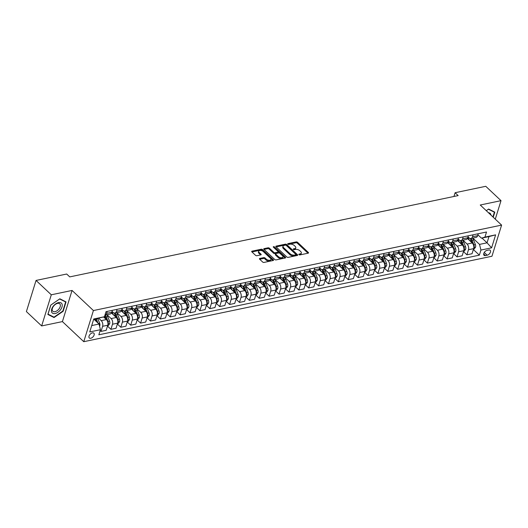 <?xml version="1.0" encoding="UTF-8"?>
<svg xmlns="http://www.w3.org/2000/svg" width="528" height="528" viewBox="0 0 528 528"><rect width="100%" height="100%" fill="white"/><g stroke="black" fill="none" stroke-linecap="round" stroke-linejoin="round"><path stroke-width="0.79" d="M298.954 254.628A0.706 0.37 17.2 0 0 299.917 254.912L308.167 253.183A1.016 0.528 17.2 0 0 308.537 252.919A1.016 0.528 17.2 0 0 308.345 252.457L297.568 242.312A1.016 0.528 17.2 0 0 296.188 241.91L287.938 243.639A0.706 0.37 17.2 0 0 287.681 243.824A0.706 0.37 17.2 0 0 287.819 244.147A0.706 0.37 17.2 0 0 288.776 244.424L289.846 244.2A3.241 1.69 17.2 0 1 294.248 245.487L295.145 246.332A3.241 1.69 17.2 0 1 295.759 247.81A3.241 1.69 17.2 0 1 294.578 248.655L293.509 248.879A0.706 0.37 17.2 0 0 293.251 249.064A0.706 0.37 17.2 0 0 293.383 249.388A0.706 0.37 17.2 0 0 294.347 249.665L295.416 249.447A3.241 1.69 17.2 0 1 299.818 250.727L300.716 251.572A3.241 1.69 17.2 0 1 301.33 253.051A3.241 1.69 17.2 0 1 300.148 253.895L299.079 254.12A0.706 0.37 17.2 0 0 298.822 254.305A0.706 0.37 17.2 0 0 298.954 254.628M90.75 338.27A3.307 1.927 133.3 0 0 93.674 335.993A3.307 1.927 133.3 0 0 93.845 333.168A3.307 1.927 133.3 0 0 92.413 332.878A3.307 1.927 133.3 0 0 89.489 335.148A3.307 1.927 133.3 0 0 89.318 337.979A3.307 1.927 133.3 0 0 90.75 338.27M259.802 258.449A1.016 0.528 17.2 0 0 259.433 258.713A1.016 0.528 17.2 0 0 259.624 259.175L262.647 262.02A1.016 0.528 17.2 0 0 264.026 262.423L273.187 260.502A1.016 0.528 17.2 0 0 273.557 260.238A1.016 0.528 17.2 0 0 273.365 259.776L262.588 249.632A1.016 0.528 17.2 0 0 261.208 249.229L252.047 251.15A1.016 0.528 17.2 0 0 251.678 251.414A1.016 0.528 17.2 0 0 251.869 251.876L255.526 255.314A1.016 0.528 17.2 0 0 256.898 255.717L260.819 254.892A1.016 0.528 17.2 0 0 261.188 254.628A1.016 0.528 17.2 0 0 260.997 254.166L259.189 252.463A2.713 1.412 17.2 0 1 258.674 251.229A2.713 1.412 17.2 0 1 260.621 250.47A2.713 1.412 17.2 0 1 263.34 251.592L270.435 258.271A2.713 1.412 17.2 0 1 270.95 259.512A2.713 1.412 17.2 0 1 269.003 260.264A2.713 1.412 17.2 0 1 266.284 259.142L265.096 258.027A1.016 0.528 17.2 0 0 263.723 257.631L259.802 258.449L259.591 259.142M72.059 290.446L51.295 294.796L36.043 280.441L26.4 311.586L41.653 325.941L62.416 321.598L83.767 341.695L93.41 310.55L72.059 290.446L62.416 321.598M495.284 219.166L501.013 200.66L480.249 205.009L501.6 225.106L93.41 310.55M501.013 200.66L485.76 186.305L455.11 192.72L453.948 196.475M36.043 280.441L66.693 274.025L69.742 276.896L458.159 195.591L455.11 192.72M286.796 256.964A1.016 0.528 17.2 0 0 288.169 257.367L297.337 255.453A1.016 0.528 17.2 0 0 297.706 255.189A1.016 0.528 17.2 0 0 297.515 254.727L286.737 244.576A1.016 0.528 17.2 0 0 285.358 244.174L276.197 246.094A1.016 0.528 17.2 0 0 275.827 246.358A1.016 0.528 17.2 0 0 276.019 246.82L286.796 256.964M285.259 257.981L276.098 259.895A1.016 0.528 17.2 0 1 274.725 259.492L263.947 249.348A1.016 0.528 17.2 0 1 263.756 248.886A1.016 0.528 17.2 0 1 264.125 248.622L268.046 247.804A1.016 0.528 17.2 0 1 269.419 248.2L273.788 252.318A1.016 0.528 17.2 0 0 275.167 252.721L277.768 252.173A1.016 0.528 17.2 0 0 278.137 251.909A1.016 0.528 17.2 0 0 277.946 251.447L273.392 247.163A0.706 0.37 17.2 0 1 273.26 246.84A0.706 0.37 17.2 0 1 273.768 246.642A0.706 0.37 17.2 0 1 274.481 246.932L285.437 257.248A1.016 0.528 17.2 0 1 285.628 257.717A1.016 0.528 17.2 0 1 285.259 257.981M488.796 249.988L487.054 250.351A3.201 1.868 133.3 0 0 484.216 252.556A3.201 1.868 133.3 0 0 484.051 255.295A3.201 1.868 133.3 0 0 485.437 255.572L487.179 255.209A3.201 1.868 133.3 0 0 490.017 253.004A3.201 1.868 133.3 0 0 490.182 250.265A3.201 1.868 133.3 0 0 488.796 249.988M83.767 341.695L491.957 256.252L501.6 225.106M481.985 238.055L487.047 242.821L488.974 236.597L481.457 238.168L484.942 237.098L486.519 232.003L106.016 311.652L104.438 316.741L93.647 319.341M484.942 237.098L495.62 234.861L491.608 247.823L480.929 250.061L479.53 244.398L472.837 238.095M473.352 249.506L479.351 255.156L480.929 250.061M479.351 255.156L98.848 334.798L100.426 329.71L89.747 331.94L93.76 318.978L104.438 316.741M51.295 294.796L41.653 325.941M479.53 244.398L487.047 242.821L491.608 247.823M91.72 325.571L99.026 324.04L93.964 319.275M100.162 330.568L101.033 331.393L102.61 326.304A4.132 2.567 -101.8 0 0 101.211 320.635L98.71 318.285M101.033 331.393L106.174 330.317L107.752 325.228A4.132 2.567 -101.8 0 0 106.352 319.559L103.627 316.991M107.488 326.086L110.92 329.327L112.497 324.232A4.132 2.567 -101.8 0 0 111.098 318.569L106.966 314.675M110.92 329.327L116.061 328.251L117.638 323.156A4.132 2.567 -101.8 0 0 116.246 317.493L111.454 312.985M117.374 324.02L120.813 327.254L122.384 322.159A4.132 2.567 -101.8 0 0 120.991 316.496L116.86 312.609M120.813 327.254L125.954 326.179L127.532 321.083A4.132 2.567 -101.8 0 0 126.133 315.421L121.341 310.913M127.261 321.948L130.7 325.182L132.277 320.093A4.132 2.567 -101.8 0 0 130.878 314.431L126.746 310.537M130.7 325.182L135.841 324.106L137.419 319.018A4.132 2.567 -101.8 0 0 136.019 313.348L131.234 308.847M137.148 319.882L140.587 323.116L142.164 318.021A4.132 2.567 -101.8 0 0 140.765 312.358L136.633 308.464M140.587 323.116L145.728 322.04L147.305 316.945A4.132 2.567 -101.8 0 0 145.906 311.282L141.121 306.775M147.041 317.81L150.473 321.044L152.051 315.955A4.132 2.567 -101.8 0 0 150.652 310.286L146.52 306.398M150.473 321.044L155.615 319.968L157.192 314.873A4.132 2.567 -101.8 0 0 155.793 309.21L151.008 304.702M156.928 315.737L160.367 318.978L161.938 313.883A4.132 2.567 -101.8 0 0 160.545 308.22L156.407 304.326M160.367 318.978L165.508 317.902L167.079 312.807A4.132 2.567 -101.8 0 0 165.686 307.144L160.895 302.636M166.815 313.672L170.254 316.906L171.831 311.81A4.132 2.567 -101.8 0 0 170.432 306.148L166.3 302.26M170.254 316.906L175.395 315.83L176.972 310.735A4.132 2.567 -101.8 0 0 175.573 305.072L170.782 300.564M176.702 311.599L180.14 314.833L181.718 309.745A4.132 2.567 -101.8 0 0 180.319 304.082L176.187 300.188M180.14 314.833L185.282 313.757L186.859 308.669A4.132 2.567 -101.8 0 0 185.46 302.999L180.675 298.492M186.589 309.533L190.027 312.767L191.605 307.672A4.132 2.567 -101.8 0 0 190.205 302.009L186.074 298.115M190.027 312.767L195.169 311.692L196.746 306.596A4.132 2.567 -101.8 0 0 195.347 300.934L190.562 296.426M196.482 307.461L199.914 310.695L201.491 305.606A4.132 2.567 -101.8 0 0 200.099 299.937L195.961 296.05M199.914 310.695L205.062 309.619L206.633 304.524A4.132 2.567 -101.8 0 0 205.24 298.861L200.449 294.353M206.369 305.389L209.807 308.629L211.385 303.534A4.132 2.567 -101.8 0 0 209.986 297.871L205.854 293.977M209.807 308.629L214.949 307.547L216.526 302.458A4.132 2.567 -101.8 0 0 215.127 296.795L210.335 292.288M216.256 303.323L219.694 306.557L221.272 301.462A4.132 2.567 -101.8 0 0 219.872 295.799L215.741 291.911M219.694 306.557L224.836 305.481L226.413 300.386A4.132 2.567 -101.8 0 0 225.014 294.723L220.229 290.215M226.142 301.25L229.581 304.484L231.158 299.396A4.132 2.567 -101.8 0 0 229.759 293.726L225.628 289.839M229.581 304.484L234.722 303.409L236.3 298.32A4.132 2.567 -101.8 0 0 234.901 292.651L230.116 288.143M236.036 299.178L239.468 302.419L241.045 297.323A4.132 2.567 -101.8 0 0 239.646 291.661L235.514 287.767M239.468 302.419L244.609 301.343L246.187 296.248A4.132 2.567 -101.8 0 0 244.794 290.585L240.002 286.077M245.923 297.112L249.361 300.346L250.939 295.251A4.132 2.567 -101.8 0 0 249.539 289.588L245.408 285.701M249.361 300.346L254.503 299.27L256.08 294.175A4.132 2.567 -101.8 0 0 254.681 288.512L249.889 284.005M255.809 295.04L259.248 298.28L260.825 293.185A4.132 2.567 -101.8 0 0 259.426 287.522L255.295 283.628M259.248 298.28L264.389 297.198L265.967 292.109A4.132 2.567 -101.8 0 0 264.568 286.447L259.783 281.939M265.696 292.974L269.135 296.208L270.712 291.113A4.132 2.567 -101.8 0 0 269.313 285.45L265.181 281.563M269.135 296.208L274.276 295.132L275.854 290.037A4.132 2.567 -101.8 0 0 274.454 284.374L269.669 279.866M275.59 290.902L279.022 294.136L280.599 289.047A4.132 2.567 -101.8 0 0 279.2 283.378L275.068 279.49M279.022 294.136L284.163 293.06L285.74 287.971A4.132 2.567 -101.8 0 0 284.341 282.302L279.556 277.794M285.476 288.829L288.915 292.07L290.486 286.975A4.132 2.567 -101.8 0 0 289.093 281.312L284.955 277.418M288.915 292.07L294.056 290.994L295.634 285.899A4.132 2.567 -101.8 0 0 294.235 280.236L289.443 275.728M295.363 286.763L298.802 289.997L300.379 284.902A4.132 2.567 -101.8 0 0 298.98 279.239L294.848 275.352M298.802 289.997L303.943 288.922L305.521 283.826A4.132 2.567 -101.8 0 0 304.121 278.164L299.33 273.656M305.25 284.691L308.689 287.925L310.266 282.836A4.132 2.567 -101.8 0 0 308.867 277.174L304.735 273.28M308.689 287.925L313.83 286.849L315.407 281.761A4.132 2.567 -101.8 0 0 314.008 276.098L309.223 271.59M315.137 282.625L318.575 285.859L320.153 280.764A4.132 2.567 -101.8 0 0 318.754 275.101L314.622 271.214M318.575 285.859L323.717 284.783L325.294 279.688A4.132 2.567 -101.8 0 0 323.895 274.025L319.11 269.518M325.03 280.553L328.462 283.787L330.04 278.698A4.132 2.567 -101.8 0 0 328.647 273.029L324.509 269.141M328.462 283.787L333.61 282.711L335.181 277.622A4.132 2.567 -101.8 0 0 333.788 271.953L328.997 267.445M334.917 278.48L338.356 281.721L339.933 276.626A4.132 2.567 -101.8 0 0 338.534 270.963L334.402 267.069M338.356 281.721L343.497 280.645L345.074 275.55A4.132 2.567 -101.8 0 0 343.675 269.887L338.884 265.379M344.804 276.415L348.242 279.649L349.82 274.553A4.132 2.567 -101.8 0 0 348.421 268.891L344.289 265.003M348.242 279.649L353.384 278.573L354.961 273.478A4.132 2.567 -101.8 0 0 353.562 267.815L348.777 263.307M354.691 274.342L358.129 277.576L359.707 272.488A4.132 2.567 -101.8 0 0 358.307 266.825L354.176 262.931M358.129 277.576L363.271 276.5L364.848 271.412A4.132 2.567 -101.8 0 0 363.449 265.749L358.664 261.241M364.584 272.276L368.016 275.51L369.593 270.415A4.132 2.567 -101.8 0 0 368.194 264.752L364.063 260.865M368.016 275.51L373.164 274.435L374.735 269.339A4.132 2.567 -101.8 0 0 373.342 263.677L368.551 259.169M374.471 270.204L377.909 273.438L379.487 268.349A4.132 2.567 -101.8 0 0 378.088 262.68L373.956 258.793M377.909 273.438L383.051 272.362L384.628 267.274A4.132 2.567 -101.8 0 0 383.229 261.604L378.437 257.096M384.358 268.132L387.796 271.372L389.374 266.277A4.132 2.567 -101.8 0 0 387.974 260.614L383.843 256.72M387.796 271.372L392.938 270.296L394.515 265.201A4.132 2.567 -101.8 0 0 393.116 259.538L388.331 255.031M394.244 266.066L397.683 269.3L399.26 264.205A4.132 2.567 -101.8 0 0 397.861 258.542L393.73 254.654M397.683 269.3L402.824 268.224L404.402 263.129A4.132 2.567 -101.8 0 0 403.003 257.466L398.218 252.958M404.138 263.993L407.57 267.227L409.147 262.139A4.132 2.567 -101.8 0 0 407.748 256.476L403.616 252.582M407.57 267.227L412.711 266.152L414.289 261.063A4.132 2.567 -101.8 0 0 412.896 255.394L408.104 250.892M414.025 261.928L417.463 265.162L419.034 260.066A4.132 2.567 -101.8 0 0 417.641 254.404L413.503 250.51M417.463 265.162L422.605 264.086L424.182 258.991A4.132 2.567 -101.8 0 0 422.783 253.328L417.991 248.82M423.911 259.855L427.35 263.089L428.927 258.001A4.132 2.567 -101.8 0 0 427.528 252.331L423.397 248.444M427.35 263.089L432.491 262.013L434.069 256.918A4.132 2.567 -101.8 0 0 432.67 251.255L427.885 246.748M433.798 257.783L437.237 261.023L438.814 255.928A4.132 2.567 -101.8 0 0 437.415 250.265L433.283 246.371M437.237 261.023L442.378 259.948L443.956 254.852A4.132 2.567 -101.8 0 0 442.556 249.19L437.771 244.682M443.685 255.717L447.124 258.951L448.701 253.856A4.132 2.567 -101.8 0 0 447.302 248.193L443.17 244.306M447.124 258.951L452.265 257.875L453.842 252.78A4.132 2.567 -101.8 0 0 452.443 247.117L447.658 242.609M453.578 253.645L457.017 256.879L458.588 251.79A4.132 2.567 -101.8 0 0 457.195 246.127L453.057 242.233M457.017 256.879L462.158 255.803L463.729 250.714A4.132 2.567 -101.8 0 0 462.337 245.045L457.545 240.544M463.465 251.579L466.904 254.813L468.481 249.718A4.132 2.567 -101.8 0 0 467.082 244.055L462.95 240.161M466.904 254.813L472.045 253.737L473.623 248.642A4.132 2.567 -101.8 0 0 472.223 242.979L467.432 238.471M477.899 234.815L481.457 238.168M468.013 236.887L469.009 237.824A4.132 2.567 -101.8 0 0 470.897 238.498A4.132 2.567 -101.8 0 0 472.494 236.755L473.095 234.815M458.126 238.953L459.122 239.897A4.132 2.567 -101.8 0 0 461.01 240.57A4.132 2.567 -101.8 0 0 462.601 238.828L463.201 236.887M448.232 241.025L449.236 241.963A4.132 2.567 -101.8 0 0 451.123 242.642A4.132 2.567 -101.8 0 0 452.714 240.893L453.314 238.953M438.346 243.098L439.342 244.035A4.132 2.567 -101.8 0 0 441.23 244.708A4.132 2.567 -101.8 0 0 442.827 242.966L443.428 241.025M428.459 245.164L429.455 246.107A4.132 2.567 -101.8 0 0 431.343 246.781A4.132 2.567 -101.8 0 0 432.94 245.032L433.541 243.091M418.572 247.236L419.569 248.173A4.132 2.567 -101.8 0 0 421.456 248.846A4.132 2.567 -101.8 0 0 423.047 247.104L423.647 245.164M408.685 249.308L409.682 250.246A4.132 2.567 -101.8 0 0 411.569 250.919A4.132 2.567 -101.8 0 0 413.16 249.176L413.761 247.236M398.792 251.374L399.788 252.311A4.132 2.567 -101.8 0 0 401.676 252.991A4.132 2.567 -101.8 0 0 403.273 251.242L403.874 249.302M388.905 253.447L389.902 254.384A4.132 2.567 -101.8 0 0 391.789 255.057A4.132 2.567 -101.8 0 0 393.386 253.315L393.987 251.374M379.018 255.512L380.015 256.456A4.132 2.567 -101.8 0 0 381.902 257.129A4.132 2.567 -101.8 0 0 383.5 255.38L384.1 253.44M369.131 257.585L370.128 258.522A4.132 2.567 -101.8 0 0 372.016 259.195A4.132 2.567 -101.8 0 0 373.606 257.453L374.207 255.512M359.238 259.657L360.235 260.594A4.132 2.567 -101.8 0 0 362.129 261.268A4.132 2.567 -101.8 0 0 363.719 259.525L364.32 257.585M349.351 261.723L350.348 262.66A4.132 2.567 -101.8 0 0 352.235 263.34A4.132 2.567 -101.8 0 0 353.833 261.591L354.433 259.651M339.464 263.795L340.461 264.733A4.132 2.567 -101.8 0 0 342.349 265.406A4.132 2.567 -101.8 0 0 343.946 263.663L344.546 261.723M329.578 265.861L330.574 266.805A4.132 2.567 -101.8 0 0 332.462 267.478A4.132 2.567 -101.8 0 0 334.052 265.729L334.653 263.789M319.684 267.934L320.681 268.871A4.132 2.567 -101.8 0 0 322.575 269.544A4.132 2.567 -101.8 0 0 324.166 267.802L324.766 265.861M309.797 270.006L310.794 270.943A4.132 2.567 -101.8 0 0 312.682 271.616A4.132 2.567 -101.8 0 0 314.279 269.874L314.879 267.934M299.911 272.072L300.907 273.009A4.132 2.567 -101.8 0 0 302.795 273.689A4.132 2.567 -101.8 0 0 304.392 271.94L304.993 269.999M290.024 274.144L291.02 275.081A4.132 2.567 -101.8 0 0 292.908 275.755A4.132 2.567 -101.8 0 0 294.499 274.012L295.099 272.072M280.137 276.21L281.134 277.154A4.132 2.567 -101.8 0 0 283.021 277.827A4.132 2.567 -101.8 0 0 284.612 276.078L285.212 274.144M270.244 278.282L271.24 279.22A4.132 2.567 -101.8 0 0 273.128 279.893A4.132 2.567 -101.8 0 0 274.725 278.15L275.326 276.21M260.357 280.355L261.353 281.292A4.132 2.567 -101.8 0 0 263.241 281.965A4.132 2.567 -101.8 0 0 264.838 280.223L265.439 278.282M250.47 282.421L251.467 283.358A4.132 2.567 -101.8 0 0 253.354 284.038A4.132 2.567 -101.8 0 0 254.951 282.289L255.552 280.348M240.583 284.493L241.58 285.43A4.132 2.567 -101.8 0 0 243.467 286.103A4.132 2.567 -101.8 0 0 245.058 284.361L245.659 282.421M230.69 286.559L231.686 287.503A4.132 2.567 -101.8 0 0 233.581 288.176A4.132 2.567 -101.8 0 0 235.171 286.433L235.772 284.493M220.803 288.631L221.8 289.568A4.132 2.567 -101.8 0 0 223.687 290.242A4.132 2.567 -101.8 0 0 225.284 288.499L225.885 286.559M210.916 290.704L211.913 291.641A4.132 2.567 -101.8 0 0 213.8 292.314A4.132 2.567 -101.8 0 0 215.398 290.572L215.998 288.631M201.029 292.769L202.026 293.707A4.132 2.567 -101.8 0 0 203.914 294.386A4.132 2.567 -101.8 0 0 205.504 292.637L206.105 290.697M191.136 294.842L192.133 295.779A4.132 2.567 -101.8 0 0 194.027 296.452A4.132 2.567 -101.8 0 0 195.617 294.71L196.218 292.769M181.249 296.908L182.246 297.851A4.132 2.567 -101.8 0 0 184.133 298.525A4.132 2.567 -101.8 0 0 185.731 296.782L186.331 294.842M171.362 298.98L172.359 299.917A4.132 2.567 -101.8 0 0 174.247 300.597A4.132 2.567 -101.8 0 0 175.844 298.848L176.444 296.908M161.476 301.052L162.472 301.99A4.132 2.567 -101.8 0 0 164.36 302.663A4.132 2.567 -101.8 0 0 165.95 300.92L166.551 298.98M151.582 303.118L152.585 304.055A4.132 2.567 -101.8 0 0 154.473 304.735A4.132 2.567 -101.8 0 0 156.064 302.986L156.664 301.046M141.695 305.191L142.692 306.128A4.132 2.567 -101.8 0 0 144.58 306.801A4.132 2.567 -101.8 0 0 146.177 305.059L146.777 303.118M131.809 307.256L132.805 308.2A4.132 2.567 -101.8 0 0 134.693 308.873A4.132 2.567 -101.8 0 0 136.29 307.131L136.891 305.191M121.922 309.329L122.918 310.266A4.132 2.567 -101.8 0 0 124.806 310.946A4.132 2.567 -101.8 0 0 126.403 309.197L127.004 307.256M112.035 311.401L113.032 312.338A4.132 2.567 -101.8 0 0 114.919 313.012A4.132 2.567 -101.8 0 0 116.51 311.269L117.11 309.329M470.897 238.498L476.038 237.422A4.132 2.567 -101.8 0 0 477.635 235.679L478.236 233.739M461.01 240.57L466.151 239.494A4.132 2.567 -101.8 0 0 467.742 237.745L468.343 235.811M451.123 242.642L456.265 241.56A4.132 2.567 -101.8 0 0 457.855 239.818L458.456 237.877M441.23 244.708L446.371 243.632A4.132 2.567 -101.8 0 0 447.968 241.89L448.569 239.95M431.343 246.781L436.484 245.705A4.132 2.567 -101.8 0 0 438.082 243.956L438.682 242.015M421.456 248.846L426.598 247.771A4.132 2.567 -101.8 0 0 428.195 246.028L428.795 244.088M411.569 250.919L416.711 249.843A4.132 2.567 -101.8 0 0 418.301 248.101L418.902 246.16M401.676 252.991L406.824 251.909A4.132 2.567 -101.8 0 0 408.415 250.166L409.015 248.226M391.789 255.057L396.931 253.981A4.132 2.567 -101.8 0 0 398.528 252.239L399.128 250.298M381.902 257.129L387.044 256.054A4.132 2.567 -101.8 0 0 388.641 254.305L389.242 252.364M372.016 259.195L377.157 258.119A4.132 2.567 -101.8 0 0 378.748 256.377L379.348 254.437M362.129 261.268L367.27 260.192A4.132 2.567 -101.8 0 0 368.861 258.449L369.461 256.509M352.235 263.34L357.377 262.264A4.132 2.567 -101.8 0 0 358.974 260.515L359.575 258.575M342.349 265.406L347.49 264.33A4.132 2.567 -101.8 0 0 349.087 262.588L349.688 260.647M332.462 267.478L337.603 266.402A4.132 2.567 -101.8 0 0 339.194 264.653L339.794 262.713M322.575 269.544L327.716 268.468A4.132 2.567 -101.8 0 0 329.307 266.726L329.908 264.785M312.682 271.616L317.823 270.541A4.132 2.567 -101.8 0 0 319.42 268.798L320.021 266.858M302.795 273.689L307.936 272.613A4.132 2.567 -101.8 0 0 309.533 270.864L310.134 268.924M292.908 275.755L298.049 274.679A4.132 2.567 -101.8 0 0 299.647 272.936L300.247 270.996M283.021 277.827L288.163 276.751A4.132 2.567 -101.8 0 0 289.753 275.002L290.354 273.062M273.128 279.893L278.276 278.817A4.132 2.567 -101.8 0 0 279.866 277.075L280.467 275.134M263.241 281.965L268.382 280.889A4.132 2.567 -101.8 0 0 269.98 279.147L270.58 277.207M253.354 284.038L258.496 282.962A4.132 2.567 -101.8 0 0 260.093 281.213L260.693 279.272M243.467 286.103L248.609 285.028A4.132 2.567 -101.8 0 0 250.199 283.285L250.8 281.345M233.581 288.176L238.722 287.1A4.132 2.567 -101.8 0 0 240.313 285.351L240.913 283.411M223.687 290.242L228.829 289.166A4.132 2.567 -101.8 0 0 230.426 287.423L231.026 285.483M213.8 292.314L218.942 291.238A4.132 2.567 -101.8 0 0 220.539 289.496L221.14 287.555M203.914 294.386L209.055 293.311A4.132 2.567 -101.8 0 0 210.646 291.562L211.246 289.621M194.027 296.452L199.168 295.376A4.132 2.567 -101.8 0 0 200.759 293.634L201.359 291.694M184.133 298.525L189.275 297.449A4.132 2.567 -101.8 0 0 190.872 295.7L191.473 293.759M174.247 300.597L179.388 299.515A4.132 2.567 -101.8 0 0 180.985 297.772L181.586 295.832M164.36 302.663L169.501 301.587A4.132 2.567 -101.8 0 0 171.098 299.845L171.699 297.904M154.473 304.735L159.614 303.659A4.132 2.567 -101.8 0 0 161.205 301.91L161.806 299.97M144.58 306.801L149.728 305.725A4.132 2.567 -101.8 0 0 151.318 303.983L151.919 302.042M134.693 308.873L139.834 307.798A4.132 2.567 -101.8 0 0 141.431 306.055L142.032 304.115M124.806 310.946L129.947 309.863A4.132 2.567 -101.8 0 0 131.545 308.121L132.145 306.181M114.919 313.012L120.061 311.936A4.132 2.567 -101.8 0 0 121.651 310.193L122.252 308.253M104.947 315.097A4.132 2.567 -101.8 0 0 105.032 315.084L110.174 314.008A4.132 2.567 -101.8 0 0 111.764 312.259L112.365 310.319M105.032 315.084A4.132 2.567 -101.8 0 0 106.623 313.335L107.224 311.395M99.026 324.04L100.426 329.71M488.974 236.597L495.62 234.861M493.225 217.226L494.795 212.144L488.618 209.048L486.268 210.672M47.87 314.464L54.047 317.552L63.136 311.269L66.04 301.891L59.855 298.795L50.774 305.085L47.87 314.464M53.163 316.721L54.047 317.552M299.343 254.852L299.884 254.74A3.241 1.69 17.2 0 0 301.066 253.895L301.33 253.051M295.759 247.81L295.495 248.648A3.241 1.69 17.2 0 1 294.314 249.493L293.773 249.612M307.996 253.216L297.304 243.151A1.016 0.528 17.2 0 0 295.931 242.748L288.202 244.365M297.165 255.486L286.473 245.421A1.016 0.528 17.2 0 0 285.1 245.018L276.104 246.899M295.64 254.839A0.706 0.37 17.2 0 0 295.898 254.654A0.706 0.37 17.2 0 0 295.766 254.331L286.308 245.428A0.706 0.37 17.2 0 0 285.344 245.144L284.216 245.381A3.241 1.69 17.2 0 0 283.034 246.226A3.241 1.69 17.2 0 0 283.648 247.705L290.116 253.79A3.241 1.69 17.2 0 0 294.518 255.077L295.64 254.839L295.383 255.684A0.706 0.37 17.2 0 0 295.64 255.499L295.898 254.654M283.034 246.226L282.777 247.064A3.241 1.69 17.2 0 0 283.391 248.543L283.648 247.705M295.383 255.684L294.254 255.915A3.241 1.69 17.2 0 1 289.852 254.635L283.391 248.543M264.033 249.427L267.782 248.642L268.046 247.804M278.137 251.909L277.873 252.754A1.016 0.528 17.2 0 1 277.504 253.018L274.903 253.559A1.016 0.528 17.2 0 1 273.53 253.156L269.161 249.044A1.016 0.528 17.2 0 0 267.782 248.642M285.094 258.014L274.217 247.777A0.706 0.37 17.2 0 0 273.794 247.54M278.329 256.588A2.713 1.412 17.2 0 0 281.048 257.71A2.713 1.412 17.2 0 0 282.995 256.951A2.713 1.412 17.2 0 0 282.48 255.717L279.979 253.361A1.016 0.528 17.2 0 0 278.606 252.965L276.005 253.506A1.016 0.528 17.2 0 0 275.636 253.77A1.016 0.528 17.2 0 0 275.827 254.232L278.329 256.588L278.065 257.426A2.713 1.412 17.2 0 0 280.79 258.548A2.713 1.412 17.2 0 0 282.731 257.796L282.995 256.951M275.636 253.77L275.372 254.615A1.016 0.528 17.2 0 0 275.563 255.077L275.827 254.232M278.065 257.426L275.563 255.077M270.95 259.512L270.686 260.35A2.713 1.412 17.2 0 1 268.745 261.109A2.713 1.412 17.2 0 1 266.02 259.987L264.838 258.872A1.016 0.528 17.2 0 0 263.465 258.469L259.71 259.255M258.674 251.229L258.41 252.067A2.713 1.412 17.2 0 0 258.925 253.301L259.189 252.463M260.654 254.932L258.925 253.301M273.016 260.542L262.324 250.477A1.016 0.528 17.2 0 0 260.951 250.074L251.955 251.955M473.477 249.11L474.256 248.945L475.57 247.097A2.739 1.703 -101.8 0 0 475.405 244.589L473.609 239.983A7.9 4.917 -101.8 0 0 472.679 238.128M469.478 240.398A7.9 4.917 -101.8 0 0 467.762 237.692M473.834 247.295L474.184 246.715A2.739 1.703 -101.8 0 0 473.9 244.906L472.105 240.299A7.9 4.917 -101.8 0 0 471.174 238.445M470.441 239.006A6.554 4.079 78.2 0 1 471.385 240.808L472.237 242.992L467.082 244.055M470.118 238.478A7.9 4.917 78.2 0 1 471.154 240.497L472.065 242.827M463.584 251.183L464.369 251.018L465.676 249.17A2.739 1.703 -101.8 0 0 465.511 246.662L463.723 242.055A7.9 4.917 -101.8 0 0 462.792 240.194M459.591 242.464A7.9 4.917 -101.8 0 0 457.875 239.765M463.94 249.361L464.297 248.78A2.739 1.703 -101.8 0 0 464.013 246.972L462.218 242.372A7.9 4.917 -101.8 0 0 461.287 240.511M460.555 241.072A6.554 4.079 78.2 0 1 461.498 242.873L462.35 245.065M460.231 240.544A7.9 4.917 78.2 0 1 461.267 242.57L462.172 244.9M453.697 253.249L454.476 253.09L455.789 251.236A2.739 1.703 -101.8 0 0 455.624 248.728L453.829 244.127A7.9 4.917 -101.8 0 0 452.899 242.266M449.704 244.537A7.9 4.917 -101.8 0 0 447.988 241.837M454.054 251.434L454.41 250.853A2.739 1.703 -101.8 0 0 454.12 249.044L452.331 244.438A7.9 4.917 -101.8 0 0 451.4 242.583M450.668 243.144A6.554 4.079 78.2 0 1 451.612 244.946L452.463 247.13M450.344 242.616A7.9 4.917 78.2 0 1 451.381 244.636L452.285 246.965M443.81 255.321L444.589 255.156L445.903 253.308A2.739 1.703 -101.8 0 0 445.738 250.8L443.942 246.193A7.9 4.917 -101.8 0 0 443.012 244.339M439.817 246.609A7.9 4.917 -101.8 0 0 438.095 243.903M444.167 253.506L444.517 252.919A2.739 1.703 -101.8 0 0 444.233 251.11L442.438 246.51A7.9 4.917 -101.8 0 0 441.507 244.649M440.781 245.216A6.554 4.079 78.2 0 1 441.725 247.018L442.576 249.203M440.451 244.682A7.9 4.917 78.2 0 1 441.494 246.708L442.398 249.038M433.924 257.393L434.702 257.228L436.016 255.38A2.739 1.703 -101.8 0 0 435.851 252.866L434.056 248.266A7.9 4.917 -101.8 0 0 433.125 246.404M429.924 248.675A7.9 4.917 -101.8 0 0 428.208 245.975M434.28 255.572L434.63 254.991A2.739 1.703 -101.8 0 0 434.346 253.183L432.551 248.582A7.9 4.917 -101.8 0 0 431.62 246.721M430.894 247.282A6.554 4.079 78.2 0 1 431.831 249.084L432.683 251.275M430.564 246.754A7.9 4.917 78.2 0 1 431.6 248.78L432.511 251.104M490.974 215.107A6.712 3.92 133.3 0 0 490.888 214.645A6.712 3.92 133.3 0 0 488.466 212.744M486.288 210.692L488.4 209.227L494.393 212.223L492.928 216.949M493.753 211.616L494.393 212.223M58.522 302.59A6.712 3.92 133.3 0 0 51.691 309.137A6.712 3.92 133.3 0 0 55.136 313.533A6.712 3.92 133.3 0 0 61.974 306.986A6.712 3.92 133.3 0 0 58.522 302.59M57.559 303.395A5.082 2.97 133.3 0 0 53.057 306.887A5.082 2.97 133.3 0 0 52.793 311.236A5.082 2.97 133.3 0 0 54.991 311.678A5.082 2.97 133.3 0 0 59.499 308.187A5.082 2.97 133.3 0 0 59.756 303.838A5.082 2.97 133.3 0 0 57.559 303.395M62.819 311.058L54.021 317.15L48.028 314.153L50.84 305.065L59.644 298.973L65.637 301.97L62.819 311.058M64.99 301.363L65.637 301.97M424.037 259.459L424.816 259.294L426.122 257.446A2.739 1.703 -101.8 0 0 425.957 254.938L424.169 250.338A7.9 4.917 -101.8 0 0 423.238 248.477M420.037 250.747A7.9 4.917 -101.8 0 0 418.321 248.041M424.393 257.644L424.743 257.063A2.739 1.703 -101.8 0 0 424.459 255.255L422.664 250.648A7.9 4.917 -101.8 0 0 421.733 248.794M421.001 249.355A6.554 4.079 78.2 0 1 421.945 251.156L422.796 253.341L417.641 254.404M420.677 248.827A7.9 4.917 78.2 0 1 421.714 250.846L422.624 253.176M414.143 261.532L414.922 261.367L416.236 259.519A2.739 1.703 -101.8 0 0 416.071 257.011L414.275 252.404A7.9 4.917 -101.8 0 0 413.345 250.549M410.15 252.813A7.9 4.917 -101.8 0 0 408.434 250.114M414.5 259.71L414.856 259.129A2.739 1.703 -101.8 0 0 414.566 257.321L412.777 252.721A7.9 4.917 -101.8 0 0 411.847 250.859M411.114 251.427A6.554 4.079 78.2 0 1 412.058 253.222L412.909 255.413M410.791 250.892A7.9 4.917 78.2 0 1 411.827 252.919L412.731 255.248M404.257 263.597L405.035 263.439L406.349 261.584A2.739 1.703 -101.8 0 0 406.184 259.076L404.389 254.476A7.9 4.917 -101.8 0 0 403.458 252.615M400.264 254.885A7.9 4.917 -101.8 0 0 398.541 252.186M404.613 261.782L404.963 261.202A2.739 1.703 -101.8 0 0 404.679 259.393L402.884 254.786A7.9 4.917 -101.8 0 0 401.953 252.932M401.227 253.493A6.554 4.079 78.2 0 1 402.171 255.295L403.022 257.479M400.904 252.965A7.9 4.917 78.2 0 1 401.94 254.991L402.844 257.314M394.37 265.67L395.149 265.505L396.462 263.657A2.739 1.703 -101.8 0 0 396.297 261.149L394.502 256.542A7.9 4.917 -101.8 0 0 393.571 254.687M390.377 256.958A7.9 4.917 -101.8 0 0 388.654 254.252M394.726 263.855L395.076 263.267A2.739 1.703 -101.8 0 0 394.792 261.459L392.997 256.859A7.9 4.917 -101.8 0 0 392.066 254.998M391.34 255.565A6.554 4.079 78.2 0 1 392.278 257.367L393.136 259.552L387.974 260.614M391.01 255.031A7.9 4.917 78.2 0 1 392.047 257.057L392.957 259.387M384.483 267.742L385.262 267.577L386.575 265.729A2.739 1.703 -101.8 0 0 386.41 263.215L384.615 258.614A7.9 4.917 -101.8 0 0 383.684 256.753M380.483 259.024A7.9 4.917 -101.8 0 0 378.767 256.324M384.839 265.921L385.189 265.34A2.739 1.703 -101.8 0 0 384.905 263.531L383.11 258.931A7.9 4.917 -101.8 0 0 382.18 257.07M381.447 257.631A6.554 4.079 78.2 0 1 382.391 259.433L383.242 261.624M381.124 257.103A7.9 4.917 78.2 0 1 382.16 259.129L383.071 261.459M374.59 269.808L375.375 269.643L376.682 267.795A2.739 1.703 -101.8 0 0 376.517 265.287L374.722 260.687A7.9 4.917 -101.8 0 0 373.798 258.826M370.597 261.096A7.9 4.917 -101.8 0 0 368.881 258.39M374.946 267.993L375.302 267.412A2.739 1.703 -101.8 0 0 375.019 265.604L373.223 260.997A7.9 4.917 -101.8 0 0 372.293 259.142M371.56 259.703A6.554 4.079 78.2 0 1 372.504 261.505L373.355 263.69M371.237 259.175A7.9 4.917 78.2 0 1 372.273 261.195L373.177 263.525M364.703 271.88L365.482 271.715L366.795 269.867A2.739 1.703 -101.8 0 0 366.63 267.359L364.835 262.753A7.9 4.917 -101.8 0 0 363.904 260.898M360.71 263.162A7.9 4.917 -101.8 0 0 358.987 260.462M365.059 270.059L365.416 269.478A2.739 1.703 -101.8 0 0 365.125 267.67L363.33 263.069A7.9 4.917 -101.8 0 0 362.406 261.208M361.673 261.776A6.554 4.079 78.2 0 1 362.617 263.571L363.469 265.762L358.307 266.825M361.35 261.241A7.9 4.917 78.2 0 1 362.386 263.267L363.29 265.597M354.816 273.946L355.595 273.788L356.908 271.933A2.739 1.703 -101.8 0 0 356.743 269.425L354.948 264.825A7.9 4.917 -101.8 0 0 354.017 262.964M350.823 265.234A7.9 4.917 -101.8 0 0 349.1 262.535M355.172 272.131L355.522 271.55A2.739 1.703 -101.8 0 0 355.238 269.742L353.443 265.135A7.9 4.917 -101.8 0 0 352.513 263.281M351.787 263.842A6.554 4.079 78.2 0 1 352.724 265.643L353.582 267.828M351.457 263.314A7.9 4.917 78.2 0 1 352.493 265.34L353.404 267.663M344.929 276.019L345.708 275.854L347.021 274.006A2.739 1.703 -101.8 0 0 346.856 271.498L345.061 266.891A7.9 4.917 -101.8 0 0 344.131 265.036M340.93 267.307A7.9 4.917 -101.8 0 0 339.214 264.601M345.286 274.204L345.635 273.616A2.739 1.703 -101.8 0 0 345.352 271.808L343.556 267.208A7.9 4.917 -101.8 0 0 342.626 265.346M341.893 265.914A6.554 4.079 78.2 0 1 342.837 267.716L343.688 269.9M341.57 265.386A7.9 4.917 78.2 0 1 342.606 267.406L343.517 269.735M335.036 278.091L335.821 277.926L337.128 276.078A2.739 1.703 -101.8 0 0 336.963 273.563L335.174 268.963A7.9 4.917 -101.8 0 0 334.244 267.102M331.043 269.372A7.9 4.917 -101.8 0 0 329.327 266.673M335.392 276.269L335.749 275.689A2.739 1.703 -101.8 0 0 335.465 273.88L333.67 269.28A7.9 4.917 -101.8 0 0 332.739 267.419M332.006 267.98A6.554 4.079 78.2 0 1 332.95 269.782L333.802 271.973M331.683 267.452A7.9 4.917 78.2 0 1 332.719 269.478L333.623 271.808M325.149 280.157L325.928 279.998L327.241 278.144A2.739 1.703 -101.8 0 0 327.076 275.636L325.281 271.036A7.9 4.917 -101.8 0 0 324.35 269.174M321.156 271.445A7.9 4.917 -101.8 0 0 319.44 268.739M325.505 278.342L325.862 277.761A2.739 1.703 -101.8 0 0 325.571 275.953L323.783 271.346A7.9 4.917 -101.8 0 0 322.852 269.491M322.12 270.052A6.554 4.079 78.2 0 1 323.063 271.854L323.915 274.039M321.796 269.524A7.9 4.917 78.2 0 1 322.832 271.544L323.737 273.874M315.262 282.229L316.041 282.064L317.354 280.216A2.739 1.703 -101.8 0 0 317.189 277.708L315.394 273.101A7.9 4.917 -101.8 0 0 314.464 271.247M311.269 273.511A7.9 4.917 -101.8 0 0 309.547 270.811M315.619 280.408L315.968 279.827A2.739 1.703 -101.8 0 0 315.685 278.018L313.889 273.418A7.9 4.917 -101.8 0 0 312.959 271.557M312.233 272.125A6.554 4.079 78.2 0 1 313.17 273.92L314.028 276.111M311.903 271.59A7.9 4.917 78.2 0 1 312.939 273.616L313.85 275.946M305.375 284.295L306.154 284.137L307.468 282.289A2.739 1.703 -101.8 0 0 307.303 279.774L305.507 275.174A7.9 4.917 -101.8 0 0 304.577 273.313M301.376 275.583A7.9 4.917 -101.8 0 0 299.66 272.884M305.732 282.48L306.082 281.899A2.739 1.703 -101.8 0 0 305.798 280.091L304.003 275.484A7.9 4.917 -101.8 0 0 303.072 273.629M302.346 274.19A6.554 4.079 78.2 0 1 303.283 275.992L304.135 278.183M302.016 273.662A7.9 4.917 78.2 0 1 303.052 275.689L303.963 278.012M295.489 286.367L296.267 286.202L297.574 284.354A2.739 1.703 -101.8 0 0 297.409 281.846L295.621 277.24A7.9 4.917 -101.8 0 0 294.69 275.385M291.489 277.655A7.9 4.917 -101.8 0 0 289.773 274.949M295.845 284.552L296.195 283.965A2.739 1.703 -101.8 0 0 295.911 282.163L294.116 277.556A7.9 4.917 -101.8 0 0 293.185 275.695M292.453 276.263A6.554 4.079 78.2 0 1 293.396 278.065L294.248 280.249M292.129 275.735A7.9 4.917 78.2 0 1 293.165 277.754L294.076 280.084M285.595 288.44L286.374 288.275L287.687 286.427A2.739 1.703 -101.8 0 0 287.522 283.912L285.727 279.312A7.9 4.917 -101.8 0 0 284.797 277.451M281.602 279.721A7.9 4.917 -101.8 0 0 279.886 277.022M285.952 286.618L286.308 286.037A2.739 1.703 -101.8 0 0 286.018 284.229L284.229 279.629A7.9 4.917 -101.8 0 0 283.298 277.768M282.566 278.329A6.554 4.079 78.2 0 1 283.51 280.13L284.361 282.322M282.242 277.801A7.9 4.917 78.2 0 1 283.279 279.827L284.183 282.157M275.708 290.506L276.487 290.347L277.801 288.493A2.739 1.703 -101.8 0 0 277.636 285.985L275.84 281.384A7.9 4.917 -101.8 0 0 274.91 279.523M271.715 281.794A7.9 4.917 -101.8 0 0 269.993 279.088M276.065 288.691L276.415 288.11A2.739 1.703 -101.8 0 0 276.131 286.301L274.336 281.695A7.9 4.917 -101.8 0 0 273.405 279.84M272.679 280.401A6.554 4.079 78.2 0 1 273.623 282.203L274.474 284.387M272.349 279.873A7.9 4.917 78.2 0 1 273.392 281.893L274.296 284.222M265.822 292.578L266.6 292.413L267.914 290.565A2.739 1.703 -101.8 0 0 267.749 288.057L265.954 283.45A7.9 4.917 -101.8 0 0 265.023 281.596M261.829 283.859A7.9 4.917 -101.8 0 0 260.106 281.16M266.178 290.756L266.528 290.176A2.739 1.703 -101.8 0 0 266.244 288.367L264.449 283.767A7.9 4.917 -101.8 0 0 263.518 281.906M262.792 282.473A6.554 4.079 78.2 0 1 263.729 284.269L264.587 286.46M262.462 281.939A7.9 4.917 78.2 0 1 263.498 283.965L264.409 286.295M255.935 294.65L256.714 294.485L258.027 292.637A2.739 1.703 -101.8 0 0 257.855 290.123L256.067 285.523A7.9 4.917 -101.8 0 0 255.136 283.661M251.935 285.932A7.9 4.917 -101.8 0 0 250.219 283.232M256.291 292.829L256.641 292.248A2.739 1.703 -101.8 0 0 256.357 290.44L254.562 285.839A7.9 4.917 -101.8 0 0 253.631 283.978M252.899 284.539A6.554 4.079 78.2 0 1 253.843 286.341L254.694 288.532L249.539 289.588M252.575 284.011A7.9 4.917 78.2 0 1 253.612 286.037L254.522 288.361M246.041 296.716L246.827 296.551L248.134 294.703A2.739 1.703 -101.8 0 0 247.969 292.195L246.173 287.588A7.9 4.917 -101.8 0 0 245.243 285.734M242.048 288.004A7.9 4.917 -101.8 0 0 240.332 285.298M246.398 294.901L246.754 294.314A2.739 1.703 -101.8 0 0 246.47 292.512L244.675 287.905A7.9 4.917 -101.8 0 0 243.745 286.044M243.012 286.612A6.554 4.079 78.2 0 1 243.956 288.413L244.807 290.598L239.646 291.661M242.689 286.084A7.9 4.917 78.2 0 1 243.725 288.103L244.629 290.433M236.155 298.789L236.933 298.624L238.247 296.776A2.739 1.703 -101.8 0 0 238.082 294.261L236.287 289.661A7.9 4.917 -101.8 0 0 235.356 287.8M232.162 290.07A7.9 4.917 -101.8 0 0 230.439 287.371M236.511 296.967L236.867 296.386A2.739 1.703 -101.8 0 0 236.577 294.578L234.782 289.978A7.9 4.917 -101.8 0 0 233.858 288.116M233.125 288.677A6.554 4.079 78.2 0 1 234.069 290.479L234.92 292.67M232.802 288.149A7.9 4.917 78.2 0 1 233.838 290.176L234.742 292.505M226.268 300.854L227.047 300.696L228.36 298.841A2.739 1.703 -101.8 0 0 228.195 296.333L226.4 291.733A7.9 4.917 -101.8 0 0 225.469 289.872M222.275 292.142A7.9 4.917 -101.8 0 0 220.552 289.436M226.624 299.039L226.974 298.459A2.739 1.703 -101.8 0 0 226.69 296.65L224.895 292.043A7.9 4.917 -101.8 0 0 223.964 290.189M223.238 290.75A6.554 4.079 78.2 0 1 224.176 292.552L225.034 294.736L219.872 295.799M222.908 290.222A7.9 4.917 78.2 0 1 223.945 292.241L224.855 294.571M216.381 302.927L217.16 302.762L218.473 300.914A2.739 1.703 -101.8 0 0 218.308 298.406L216.513 293.799A7.9 4.917 -101.8 0 0 215.582 291.944M212.381 294.208A7.9 4.917 -101.8 0 0 210.665 291.509M216.737 301.105L217.087 300.524A2.739 1.703 -101.8 0 0 216.803 298.716L215.008 294.116A7.9 4.917 -101.8 0 0 214.078 292.255M213.345 292.822A6.554 4.079 78.2 0 1 214.289 294.624L215.14 296.809L209.986 297.871M213.022 292.288A7.9 4.917 78.2 0 1 214.058 294.314L214.969 296.644M206.488 304.999L207.273 304.834L208.58 302.986A2.739 1.703 -101.8 0 0 208.415 300.472L206.62 295.871A7.9 4.917 -101.8 0 0 205.696 294.01M202.495 296.281A7.9 4.917 -101.8 0 0 200.779 293.581M206.844 303.178L207.2 302.597A2.739 1.703 -101.8 0 0 206.917 300.788L205.121 296.188A7.9 4.917 -101.8 0 0 204.191 294.327M203.458 294.888A6.554 4.079 78.2 0 1 204.402 296.69L205.253 298.881M203.135 294.36A7.9 4.917 78.2 0 1 204.171 296.386L205.075 298.709M196.601 307.065L197.38 306.9L198.693 305.052A2.739 1.703 -101.8 0 0 198.528 302.544L196.733 297.937A7.9 4.917 -101.8 0 0 195.802 296.083M192.608 298.353A7.9 4.917 -101.8 0 0 190.892 295.647M196.957 305.25L197.314 304.663A2.739 1.703 -101.8 0 0 197.023 302.861L195.235 298.254A7.9 4.917 -101.8 0 0 194.304 296.399M193.571 296.96A6.554 4.079 78.2 0 1 194.515 298.762L195.367 300.947M193.248 296.432A7.9 4.917 78.2 0 1 194.284 298.452L195.188 300.782M186.714 309.137L187.493 308.972L188.806 307.124A2.739 1.703 -101.8 0 0 188.641 304.616L186.846 300.01A7.9 4.917 -101.8 0 0 185.915 298.148M182.721 300.419A7.9 4.917 -101.8 0 0 180.998 297.719M187.07 307.316L187.42 306.735A2.739 1.703 -101.8 0 0 187.136 304.927L185.341 300.326A7.9 4.917 -101.8 0 0 184.411 298.465M183.685 299.026A6.554 4.079 78.2 0 1 184.622 300.828L185.48 303.019M183.355 298.498A7.9 4.917 78.2 0 1 184.391 300.524L185.302 302.854M176.827 311.203L177.606 311.045L178.919 309.19A2.739 1.703 -101.8 0 0 178.754 306.682L176.959 302.082A7.9 4.917 -101.8 0 0 176.029 300.221M172.828 302.491A7.9 4.917 -101.8 0 0 171.112 299.785M177.184 309.388L177.533 308.807A2.739 1.703 -101.8 0 0 177.25 306.999L175.454 302.392A7.9 4.917 -101.8 0 0 174.524 300.538M173.798 301.099A6.554 4.079 78.2 0 1 174.735 302.9L175.586 305.085M173.468 300.571A7.9 4.917 78.2 0 1 174.504 302.59L175.415 304.92M166.934 313.276L167.719 313.111L169.026 311.263A2.739 1.703 -101.8 0 0 168.861 308.755L167.072 304.148A7.9 4.917 -101.8 0 0 166.142 302.293M162.941 304.564A7.9 4.917 -101.8 0 0 161.225 301.858M167.29 311.461L167.647 310.873A2.739 1.703 -101.8 0 0 167.363 309.065L165.568 304.465A7.9 4.917 -101.8 0 0 164.637 302.603M163.904 303.171A6.554 4.079 78.2 0 1 164.848 304.973L165.7 307.157M163.581 302.636A7.9 4.917 78.2 0 1 164.617 304.663L165.528 306.992M157.047 315.348L157.826 315.183L159.139 313.335A2.739 1.703 -101.8 0 0 158.974 310.82L157.179 306.22A7.9 4.917 -101.8 0 0 156.248 304.359M153.054 306.629A7.9 4.917 -101.8 0 0 151.338 303.93M157.403 313.526L157.76 312.946A2.739 1.703 -101.8 0 0 157.469 311.137L155.681 306.537A7.9 4.917 -101.8 0 0 154.75 304.676M154.018 305.237A6.554 4.079 78.2 0 1 154.961 307.039L155.813 309.23M153.694 304.709A7.9 4.917 78.2 0 1 154.73 306.735L155.635 309.058M147.16 317.414L147.939 317.249L149.252 315.401A2.739 1.703 -101.8 0 0 149.087 312.893L147.292 308.293A7.9 4.917 -101.8 0 0 146.362 306.431M143.167 308.702A7.9 4.917 -101.8 0 0 141.445 305.996M147.517 315.599L147.866 315.018A2.739 1.703 -101.8 0 0 147.583 313.21L145.787 308.603A7.9 4.917 -101.8 0 0 144.857 306.748M144.131 307.309A6.554 4.079 78.2 0 1 145.075 309.111L145.926 311.296M143.801 306.781A7.9 4.917 78.2 0 1 144.844 308.801L145.748 311.131M137.273 319.486L138.052 319.321L139.366 317.473A2.739 1.703 -101.8 0 0 139.201 314.965L137.405 310.358A7.9 4.917 -101.8 0 0 136.475 308.497M133.28 310.768A7.9 4.917 -101.8 0 0 131.558 308.068M137.63 317.665L137.98 317.084A2.739 1.703 -101.8 0 0 137.696 315.275L135.901 310.675A7.9 4.917 -101.8 0 0 134.97 308.814M134.244 309.375A6.554 4.079 78.2 0 1 135.181 311.177L136.033 313.368M133.914 308.847A7.9 4.917 78.2 0 1 134.95 310.873L135.861 313.203M127.387 321.552L128.165 321.394L129.479 319.539A2.739 1.703 -101.8 0 0 129.307 317.031L127.519 312.431A7.9 4.917 -101.8 0 0 126.588 310.57M123.387 312.84A7.9 4.917 -101.8 0 0 121.671 310.141M127.743 319.737L128.093 319.156A2.739 1.703 -101.8 0 0 127.809 317.348L126.014 312.741A7.9 4.917 -101.8 0 0 125.083 310.886M124.351 311.447A6.554 4.079 78.2 0 1 125.294 313.249L126.146 315.434M124.027 310.919A7.9 4.917 78.2 0 1 125.063 312.946L125.974 315.269M117.493 323.624L118.272 323.459L119.585 321.611A2.739 1.703 -101.8 0 0 119.42 319.103L117.625 314.497A7.9 4.917 -101.8 0 0 116.695 312.642M113.5 314.912A7.9 4.917 -101.8 0 0 111.784 312.206M117.85 321.809L118.206 321.222A2.739 1.703 -101.8 0 0 117.922 319.414L116.127 314.813A7.9 4.917 -101.8 0 0 115.196 312.952M114.464 313.52A6.554 4.079 78.2 0 1 115.408 315.322L116.259 317.506L111.098 318.569M114.14 312.985A7.9 4.917 78.2 0 1 115.177 315.011L116.081 317.341M107.606 325.697L108.385 325.532L109.699 323.684A2.739 1.703 -101.8 0 0 109.534 321.169L107.738 316.569A7.9 4.917 -101.8 0 0 106.808 314.708M107.963 323.875L108.319 323.294A2.739 1.703 -101.8 0 0 108.029 321.486L106.234 316.886A7.9 4.917 -101.8 0 0 105.31 315.025M104.729 315.817A6.554 4.079 78.2 0 1 105.521 317.387L106.372 319.579L101.211 320.635M104.716 315.843A7.9 4.917 78.2 0 1 105.29 317.084L106.194 319.414M99.541 326.126L99.812 325.75A2.739 1.703 -101.8 0 0 99.647 323.242L97.852 318.641A7.9 4.917 -101.8 0 0 97.786 318.476M97.931 323.004L96.347 318.952A7.9 4.917 -101.8 0 0 96.281 318.793M95.423 318.971A6.554 4.079 78.2 0 1 95.627 319.46L96.485 321.644M95.337 318.991A7.9 4.917 78.2 0 1 95.396 319.15L96.307 321.479M120.991 316.496L126.133 315.421M130.878 314.431L136.019 313.348M140.765 312.358L145.906 311.282M150.652 310.286L155.793 309.21M160.545 308.22L165.686 307.144M170.432 306.148L175.573 305.072M180.319 304.082L185.46 302.999M190.205 302.009L195.347 300.934M200.099 299.937L205.24 298.861M229.759 293.726L234.901 292.651M259.426 287.522L264.568 286.447M269.313 285.45L274.454 284.374M279.2 283.378L284.341 282.302M289.093 281.312L294.235 280.236M298.98 279.239L304.121 278.164M308.867 277.174L314.008 276.098M318.754 275.101L323.895 274.025M328.647 273.029L333.788 271.953M338.534 270.963L343.675 269.887M348.421 268.891L353.562 267.815M368.194 264.752L373.342 263.677M378.088 262.68L383.229 261.604M397.861 258.542L403.003 257.466M407.748 256.476L412.896 255.394M427.528 252.331L432.67 251.255M437.415 250.265L442.556 249.19M447.302 248.193L452.443 247.117M457.195 246.127L462.337 245.045M472.494 236.755L477.635 235.679M468.481 249.718L473.623 248.642M458.588 251.79L463.729 250.714M462.601 238.828L467.742 237.745M448.701 253.856L453.842 252.78M452.714 240.893L457.855 239.818M438.814 255.928L443.956 254.852M442.827 242.966L447.968 241.89M428.927 258.001L434.069 256.918M432.94 245.032L438.082 243.956M419.034 260.066L424.182 258.991M423.047 247.104L428.195 246.028M409.147 262.139L414.289 261.063M413.16 249.176L418.301 248.101M399.26 264.205L404.402 263.129M403.273 251.242L408.415 250.166M389.374 266.277L394.515 265.201M393.386 253.315L398.528 252.239M379.487 268.349L384.628 267.274M383.5 255.38L388.641 254.305M369.593 270.415L374.735 269.339M373.606 257.453L378.748 256.377M359.707 272.488L364.848 271.412M363.719 259.525L368.861 258.449M349.82 274.553L354.961 273.478M353.833 261.591L358.974 260.515M339.933 276.626L345.074 275.55M343.946 263.663L349.087 262.588M330.04 278.698L335.181 277.622M334.052 265.729L339.194 264.653M320.153 280.764L325.294 279.688M324.166 267.802L329.307 266.726M310.266 282.836L315.407 281.761M314.279 269.874L319.42 268.798M300.379 284.902L305.521 283.826M304.392 271.94L309.533 270.864M290.486 286.975L295.634 285.899M294.499 274.012L299.647 272.936M280.599 289.047L285.74 287.971M284.612 276.078L289.753 275.002M270.712 291.113L275.854 290.037M274.725 278.15L279.866 277.075M260.825 293.185L265.967 292.109M264.838 280.223L269.98 279.147M250.939 295.251L256.08 294.175M254.951 282.289L260.093 281.213M241.045 297.323L246.187 296.248M245.058 284.361L250.199 283.285M231.158 299.396L236.3 298.32M235.171 286.433L240.313 285.351M221.272 301.462L226.413 300.386M225.284 288.499L230.426 287.423M211.385 303.534L216.526 302.458M215.398 290.572L220.539 289.496M201.491 305.606L206.633 304.524M205.504 292.637L210.646 291.562M191.605 307.672L196.746 306.596M195.617 294.71L200.759 293.634M181.718 309.745L186.859 308.669M185.731 296.782L190.872 295.7M171.831 311.81L176.972 310.735M175.844 298.848L180.985 297.772M161.938 313.883L167.079 312.807M165.95 300.92L171.098 299.845M152.051 315.955L157.192 314.873M156.064 302.986L161.205 301.91M142.164 318.021L147.305 316.945M146.177 305.059L151.318 303.983M132.277 320.093L137.419 319.018M136.29 307.131L141.431 306.055M122.384 322.159L127.532 321.083M126.403 309.197L131.545 308.121M112.497 324.232L117.638 323.156M116.51 311.269L121.651 310.193M102.61 326.304L107.752 325.228M106.623 313.335L111.764 312.259M484.268 252.47L487.179 255.209M483.688 253.928L485.437 255.572M299.884 254.74L300.148 253.895M293.357 249.361L293.509 248.879M294.314 249.493L294.578 248.655M287.793 244.121L287.938 243.639M295.931 242.748L296.188 241.91M297.304 243.151L297.568 242.312M308.114 253.196L308.345 252.457M298.927 254.602L299.079 254.12M275.986 246.787L276.197 246.094M285.1 245.018L285.358 244.174M286.473 245.421L286.737 244.576M297.284 255.46L297.515 254.727M289.852 254.635L290.116 253.79M294.254 255.915L294.518 255.077M263.908 249.315L264.125 248.622M269.161 249.044L269.419 248.2M273.53 253.156L273.788 252.318M274.903 253.559L275.167 252.721M277.504 253.018L277.768 252.173M274.217 247.777L274.481 246.932M285.212 257.987L285.437 257.248M263.465 258.469L263.723 257.631M264.838 258.872L265.096 258.027M266.02 259.987L266.284 259.142M260.766 254.905L260.997 254.166M251.836 251.836L252.047 251.15M260.951 250.074L261.208 249.229M262.324 250.477L262.588 249.632M273.134 260.515L273.365 259.776M473.821 247.507L475.537 247.144M472.105 240.299L473.609 239.983M469.874 240.768L471.154 240.497M473.9 244.906L475.405 244.589M473.781 246.332L474.184 246.715M463.934 249.572L465.643 249.216M462.218 242.372L463.723 242.055M459.987 242.834L461.267 242.57M464.013 246.972L465.511 246.662M463.894 248.404L464.297 248.78M454.047 251.645L455.756 251.282M452.331 244.438L453.829 244.127M450.1 244.906L451.381 244.636M454.12 249.044L455.624 248.728M454.007 250.47L454.41 250.853M444.16 253.711L445.87 253.354M442.438 246.51L443.942 246.193M440.207 246.979L441.494 246.708M444.233 251.11L445.738 250.8M444.114 252.542L444.517 252.919M434.267 255.783L435.983 255.427M432.551 248.582L434.056 248.266M430.32 249.044L431.6 248.78M434.346 253.183L435.851 252.866M434.227 254.615L434.63 254.991M424.38 257.855L426.096 257.492M422.664 250.648L424.169 250.338M420.433 251.117L421.714 250.846M424.459 255.255L425.957 254.938M424.34 256.681L424.743 257.063M414.493 259.921L416.203 259.565M412.777 252.721L414.275 252.404M410.546 253.189L411.827 252.919M414.566 257.321L416.071 257.011M414.454 258.753L414.856 259.129M404.606 261.994L406.316 261.637M402.884 254.786L404.389 254.476M400.653 255.255L401.94 254.991M404.679 259.393L406.184 259.076M404.567 260.819L404.963 261.202M394.713 264.059L396.429 263.703M392.997 256.859L394.502 256.542M390.766 257.327L392.047 257.057M394.792 261.459L396.297 261.149M394.673 262.891L395.076 263.267M384.826 266.132L386.542 265.775M383.11 258.931L384.615 258.614M380.879 259.393L382.16 259.129M384.905 263.531L386.41 263.215M384.787 264.964L385.189 265.34M374.939 268.204L376.649 267.841M373.223 260.997L374.722 260.687M370.993 261.466L372.273 261.195M375.019 265.604L376.517 265.287M374.9 267.029L375.302 267.412M365.053 270.27L366.762 269.914M363.33 263.069L364.835 262.753M361.106 263.538L362.386 263.267M365.125 267.67L366.63 267.359M365.013 269.102L365.416 269.478M355.159 272.342L356.875 271.986M353.443 265.135L354.948 264.825M351.212 265.604L352.493 265.34M355.238 269.742L356.743 269.425M355.12 271.168L355.522 271.55M345.272 274.408L346.988 274.052M343.556 267.208L345.061 266.891M341.326 267.676L342.606 267.406M345.352 271.808L346.856 271.498M345.233 273.24L345.635 273.616M335.386 276.481L337.095 276.124M333.67 269.28L335.174 268.963M331.439 269.742L332.719 269.478M335.465 273.88L336.963 273.563M335.346 275.312L335.749 275.689M325.499 278.553L327.208 278.19M323.783 271.346L325.281 271.036M321.552 271.814L322.832 271.544M325.571 275.953L327.076 275.636M325.459 277.378L325.862 277.761M315.612 280.619L317.321 280.262M313.889 273.418L315.394 273.101M311.659 273.887L312.939 273.616M315.685 278.018L317.189 277.708M315.566 279.451L315.968 279.827M305.719 282.691L307.435 282.335M304.003 275.484L305.507 275.174M301.772 275.953L303.052 275.689M305.798 280.091L307.303 279.774M305.679 281.516L306.082 281.899M295.832 284.757L297.548 284.401M294.116 277.556L295.621 277.24M291.885 278.025L293.165 277.754M295.911 282.163L297.409 281.846M295.792 283.589L296.195 283.965M285.945 286.829L287.654 286.473M284.229 279.629L285.727 279.312M281.998 280.091L283.279 279.827M286.018 284.229L287.522 283.912M285.905 285.661L286.308 286.037M276.058 288.902L277.768 288.539M274.336 281.695L275.84 281.384M272.105 282.163L273.392 281.893M276.131 286.301L277.636 285.985M276.019 287.727L276.415 288.11M266.165 290.968L267.881 290.611M264.449 283.767L265.954 283.45M262.218 284.236L263.498 283.965M266.244 288.367L267.749 288.057M266.125 289.799L266.528 290.176M256.278 293.04L257.994 292.684M254.562 285.839L256.067 285.523M252.331 286.301L253.612 286.037M256.357 290.44L257.855 290.123M256.238 291.865L256.641 292.248M246.391 295.112L248.101 294.749M244.675 287.905L246.173 287.588M242.444 288.374L243.725 288.103M246.47 292.512L247.969 292.195M246.352 293.938L246.754 294.314M236.504 297.178L238.214 296.822M234.782 289.978L236.287 289.661M232.558 290.44L233.838 290.176M236.577 294.578L238.082 294.261M236.465 296.01L236.867 296.386M226.611 299.251L228.327 298.888M224.895 292.043L226.4 291.733M222.664 292.512L223.945 292.241M226.69 296.65L228.195 296.333M226.571 298.076L226.974 298.459M216.724 301.316L218.44 300.96M215.008 294.116L216.513 293.799M212.777 294.584L214.058 294.314M216.803 298.716L218.308 298.406M216.685 300.148L217.087 300.524M206.837 303.389L208.547 303.032M205.121 296.188L206.62 295.871M202.891 296.65L204.171 296.386M206.917 300.788L208.415 300.472M206.798 302.214L207.2 302.597M196.951 305.461L198.66 305.098M195.235 298.254L196.733 297.937M193.004 298.723L194.284 298.452M197.023 302.861L198.528 302.544M196.911 304.286L197.314 304.663M187.064 307.527L188.773 307.171M185.341 300.326L186.846 300.01M183.11 300.788L184.391 300.524M187.136 304.927L188.641 304.616M187.018 306.359L187.42 306.735M177.17 309.599L178.886 309.236M175.454 302.392L176.959 302.082M173.224 302.861L174.504 302.59M177.25 306.999L178.754 306.682M177.131 308.425L177.533 308.807M167.284 311.665L169 311.309M165.568 304.465L167.072 304.148M163.337 304.933L164.617 304.663M167.363 309.065L168.861 308.755M167.244 310.497L167.647 310.873M157.397 313.738L159.106 313.381M155.681 306.537L157.179 306.22M153.45 306.999L154.73 306.735M157.469 311.137L158.974 310.82M157.357 312.569L157.76 312.946M147.51 315.81L149.219 315.447M145.787 308.603L147.292 308.293M143.557 309.071L144.844 308.801M147.583 313.21L149.087 312.893M147.464 314.635L147.866 315.018M137.617 317.876L139.333 317.519M135.901 310.675L137.405 310.358M133.67 311.144L134.95 310.873M137.696 315.275L139.201 314.965M137.577 316.708L137.98 317.084M127.73 319.948L129.446 319.585M126.014 312.741L127.519 312.431M123.783 313.21L125.063 312.946M127.809 317.348L129.307 317.031M127.69 318.773L128.093 319.156M117.843 322.014L119.552 321.658M116.127 314.813L117.625 314.497M113.896 315.282L115.177 315.011M117.922 319.414L119.42 319.103M117.803 320.846L118.206 321.222M107.956 324.086L109.666 323.73M106.234 316.886L107.738 316.569M104.009 317.348L105.29 317.084M108.029 321.486L109.534 321.169M107.917 322.918L108.319 323.294M96.347 318.952L97.852 318.641M94.116 319.42L95.396 319.15M98.446 323.492L99.647 323.242"/></g></svg>
